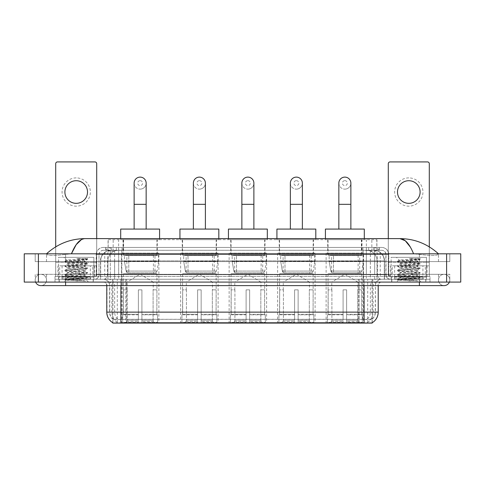 <?xml version="1.0" encoding="UTF-8"?>
<svg xmlns="http://www.w3.org/2000/svg" width="485" height="485" viewBox="0 0 485 485"><rect width="100%" height="100%" fill="white"/><g stroke="black" fill="none" stroke-linecap="round" stroke-linejoin="round"><path stroke-width="0.36" stroke-dasharray="2.42 1.82" d="M363.586 253.103L326.126 253.103L363.586 253.103L363.586 323.083L326.126 323.083L363.586 323.083M326.126 253.103L326.126 323.083M218.111 253.103L180.65 253.103L218.111 253.103L218.111 323.083L180.65 323.083L218.111 323.083M180.65 253.103L180.65 323.083M266.604 253.103L229.138 253.103L266.604 253.103L266.604 323.083L229.138 323.083L266.604 323.083M229.138 253.103L229.138 323.083M315.098 253.103L277.632 253.103L315.098 253.103L315.098 323.083L277.632 323.083L315.098 323.083M277.632 253.103L277.632 323.083M158.874 253.103L121.414 253.103L158.874 253.103L158.874 323.083L121.414 323.083L158.874 323.083M121.414 253.103L121.414 323.083M373.626 250.278L375.463 250.405C376.79 250.8 377.245 251.054 376.815 251.163L371.831 251.163L368.988 250.551L363.138 250.29L121.862 250.29L116.012 250.551L113.169 251.163L108.185 251.163L108.022 239.675L376.978 239.675L108.022 239.675M374.856 250.321A10.603 10.603 0 0 1 384.508 260.881L384.508 279.257L100.492 279.257L384.508 279.257M108.022 251.091L110.144 250.321L114.818 250.278L111.374 250.278M110.144 250.321A10.603 10.603 0 0 0 100.492 260.881L100.71 279.257M112.787 323.083L372.213 323.083M112.787 322.737L112.787 279.257L372.213 279.257L112.787 279.257M157.285 239.675L123.002 239.675L157.285 239.675L157.285 253.103L123.002 253.103L157.285 253.103M123.002 239.675L123.002 253.103M313.504 239.675L279.221 239.675L313.504 239.675L313.504 253.103L279.221 253.103L313.504 253.103M279.221 239.675L279.221 253.103M265.016 239.675L230.733 239.675L265.016 239.675L265.016 253.103L230.733 253.103L265.016 253.103M230.733 239.675L230.733 253.103M216.522 239.675L182.239 239.675L216.522 239.675L216.522 253.103L182.239 253.103L216.522 253.103M182.239 239.675L182.239 253.103M361.998 239.675L327.714 239.675L361.998 239.675L361.998 253.103L327.714 253.103L361.998 253.103M327.714 239.675L327.714 253.103M376.978 239.675L376.815 251.163L376.815 239.675M114.818 250.278L370.182 250.278M93.35 279.257L59.067 279.257L93.35 279.257L93.35 282.088L59.067 282.088L93.35 282.088M59.067 279.257L59.067 282.088M425.933 279.257L391.65 279.257L425.933 279.257L425.933 282.088L391.65 282.088L425.933 282.088M391.65 279.257L391.65 282.088M93.702 277.135L58.709 277.135L93.702 277.135L93.702 279.257L58.709 279.257L93.702 279.257M58.709 277.135L58.709 279.257M426.291 277.135L391.298 277.135L426.291 277.135L426.291 279.257L391.298 279.257L426.291 279.257M391.298 277.135L391.298 279.257M364.083 322.798C368.509 323.155 371.189 323.155 372.11 322.798L112.89 322.798C113.811 323.155 116.485 323.155 120.917 322.798M112.787 322.664L112.89 319.336C113.805 319.851 116.485 319.851 120.917 319.336L364.083 319.336C368.509 319.851 371.183 319.851 372.11 319.336A9.542 9.542 0 0 0 375.396 312.128L125.779 312.128L125.779 322.761M372.213 322.664L372.213 319.124A9.542 9.397 90 0 0 375.22 312.128L375.396 285.623A6.36 6.36 0 0 1 381.756 279.257L103.244 279.257L381.756 279.257M112.89 319.336A9.542 9.542 0 0 1 109.604 312.128L109.604 285.623L378.221 285.623A3.534 3.534 0 0 1 381.756 282.088L103.244 282.088L381.756 282.088M394.481 279.257L423.108 279.257L394.481 279.257L394.481 277.135L423.108 277.135L394.481 277.135M423.108 279.257L423.108 277.135M61.892 279.257L90.519 279.257L61.892 279.257L61.892 277.135L90.519 277.135L61.892 277.135M90.519 279.257L90.519 277.135M430.001 279.257L54.999 279.257L430.001 279.257L430.001 282.088L54.999 282.088L430.001 282.088L430.001 279.257L419.398 279.257L430.001 279.257L430.001 282.088L430.001 276.432L54.999 276.432L430.001 276.432L430.001 279.257M372.11 322.798L372.213 322.658A12.367 12.18 90 0 0 378.009 312.128L111.853 312.128A12.367 12.18 -90 0 0 117.588 322.622M372.213 319.124L367.412 319.069C366.017 319.524 363.289 319.597 359.221 319.282L125.779 319.282C121.717 319.597 118.989 319.524 117.588 319.069L112.787 319.13A9.542 9.397 -90 0 1 109.78 312.128L120.917 312.128L120.917 285.623L109.604 285.623C109.228 281.755 107.106 279.633 103.244 279.257M54.999 282.088L54.999 279.257L54.999 282.088L54.999 279.257L419.398 279.257L54.999 279.257L54.999 282.088L419.398 282.088L54.999 282.088M105.718 247.447L379.282 247.447L105.718 247.447L105.718 250.278L379.282 250.278L105.718 250.278M381.756 250.278L103.244 250.278L381.756 250.278A4.244 4.244 0 0 1 385.999 254.516L385.999 274.662L96.175 274.662A1.764 1.764 0 0 1 94.405 276.432L390.595 276.432L94.405 276.432M103.244 247.447L381.756 247.447L103.244 247.447A7.069 7.069 0 0 0 96.175 254.516L385.999 254.516L99.001 254.516L99.001 274.662A4.595 4.595 0 0 1 94.405 279.257L390.595 279.257L94.405 279.257M381.756 247.447A7.069 7.069 0 0 1 388.825 254.516L388.825 274.662L366.339 274.662L366.339 276.432M422.932 265.829L394.657 265.829L422.932 265.829L422.932 276.432L394.657 276.432L422.932 276.432L422.932 279.257L394.657 279.257L422.932 279.257M394.657 265.829L394.657 279.257M90.343 265.829L62.068 265.829L90.343 265.829L90.343 276.432L62.068 276.432L90.343 276.432L90.343 279.257L62.068 279.257L90.343 279.257M62.068 265.829L62.068 279.257M54.999 276.432L54.999 279.257L54.999 276.432M59.243 279.257L93.168 279.257L59.243 279.257L59.243 282.088L93.168 282.088L59.243 282.088M93.168 279.257L93.168 282.088M90.695 279.257L61.716 279.257L90.695 279.257A0.352 0.352 0 0 1 90.343 278.905L62.068 278.905L90.343 278.905L90.343 276.783A0.352 0.352 0 0 1 90.695 276.432L61.716 276.432L90.695 276.432M61.716 279.257A0.352 0.352 0 0 0 62.068 278.905L62.068 276.783A0.352 0.352 0 0 0 61.716 276.432M93.878 276.432L93.878 257.347L93.878 279.257L58.533 279.257L58.533 257.347L93.878 257.347L58.533 257.347L93.878 257.347L58.533 257.347L58.533 276.432L93.878 276.432L58.533 276.432M85.505 280.979L72.241 278.554L85.257 278.766C86.13 279.275 65.348 279.748 65.736 280.185L85.505 280.979L64.942 279.166L87.47 276.923L64.942 274.68L87.47 272.437L64.942 270.187L87.47 267.944L64.942 265.701L87.47 263.458L64.942 261.215L66.694 260.202C65.79 259.693 87.555 259.22 87.142 258.778L76.842 258.45C82.298 259.154 85.02 259.966 85.014 260.881L75.581 260.881L66.694 260.202L63.838 257.347L88.579 257.347L63.838 257.347M65.002 261.142L87.47 258.966L87.124 258.735L88.579 257.347M84.075 278.554C80.443 277.911 66.857 277.281 67.373 276.644C66.827 275.898 85.584 275.147 85.045 274.401C85.584 273.649 66.827 272.903 67.373 272.152C66.827 271.406 85.584 270.654 85.045 269.909C85.584 269.163 66.827 268.411 67.373 267.665C66.827 266.92 85.584 266.168 85.045 265.422L85.045 266.544L87.409 267.878M78.164 280.979L64.942 279.73L87.47 277.487L64.942 275.237L87.47 272.994L64.942 270.751L87.409 268.575L85.045 269.909L85.045 271.03C85.584 270.284 66.827 269.533 67.373 268.787C66.827 268.041 85.584 267.29 85.045 266.544C85.584 265.798 66.827 265.046 67.373 264.301L65.002 265.628M87.409 268.575L64.942 266.265L87.409 264.089L85.045 265.422C85.584 264.677 66.827 263.925 67.373 263.179L67.373 264.301C66.827 263.549 85.584 262.803 85.045 262.052L87.409 263.385M87.409 264.089L65.002 261.845L67.373 263.179C66.827 262.427 85.584 261.682 85.045 260.93L85.045 262.052C84.432 261.664 81.28 261.276 75.581 260.881M87.409 273.067L84.96 274.486L85.045 275.522C85.584 274.771 66.827 274.025 67.373 273.273C66.827 272.528 85.584 271.776 85.045 271.03L87.409 272.364M65.002 266.332L67.451 267.756L67.373 268.787L65.002 270.121M72.241 278.554L67.373 277.766C66.827 277.02 85.584 276.268 85.045 275.522L87.409 276.856M65.002 270.818L67.451 272.243L67.373 273.273L65.002 274.607M65.002 275.31L67.451 276.735L67.373 277.766L65.002 279.099M65.002 261.845L87.409 259.596L85.014 260.881M87.409 277.553L85.233 278.82L88.579 282.088L63.838 282.088L88.579 282.088M65.002 279.796L65.754 280.233L63.838 282.088M87.409 258.899L84.687 258.45M87.409 259.596L76.842 258.45M76.206 177.892A14.138 14.138 0 0 0 62.068 192.03A14.138 14.138 0 0 0 76.206 206.167A14.138 14.138 0 0 0 90.343 192.03A14.138 14.138 0 0 0 76.206 177.892M76.206 203.336A11.313 11.313 0 0 1 64.893 192.03A11.313 11.313 0 0 1 76.206 180.717A11.313 11.313 0 0 1 87.518 192.03A11.313 11.313 0 0 1 76.206 203.336M62.068 276.432L90.343 276.432L62.068 276.432M92.732 265.829L96.703 265.829L96.703 276.432L92.732 276.432L92.732 265.829L59.679 265.829L59.679 276.432L55.708 276.432L55.708 163.681A1.764 1.764 0 0 1 57.472 161.917L94.939 161.917A1.764 1.764 0 0 1 96.703 163.681L96.703 265.829L59.679 265.829M92.732 276.432L59.679 276.432M96.703 238.614L96.703 276.432L55.708 276.432L55.708 246.847M391.832 279.257L425.757 279.257L391.832 279.257L391.832 282.088L425.757 282.088L391.832 282.088M425.757 279.257L425.757 282.088M423.284 279.257L394.305 279.257L423.284 279.257A0.352 0.352 0 0 1 422.932 278.905L394.657 278.905L422.932 278.905L422.932 276.783A0.352 0.352 0 0 1 423.284 276.432L394.305 276.432L423.284 276.432M394.305 279.257A0.352 0.352 0 0 0 394.657 278.905L394.657 276.783A0.352 0.352 0 0 0 394.305 276.432M426.467 276.432L426.467 257.347L426.467 279.257L391.122 279.257L391.122 257.347L426.467 257.347L391.122 257.347L426.467 257.347L391.122 257.347L391.122 276.432L426.467 276.432L391.122 276.432M418.094 280.979L404.829 278.554L417.846 278.766C418.719 279.275 397.936 279.748 398.324 280.185L418.094 280.979L397.53 279.166L420.058 276.923L397.53 274.68L420.058 272.437L397.53 270.187L420.058 267.944L397.53 265.701L420.058 263.458L397.53 261.215L399.282 260.202C398.379 259.693 420.137 259.22 419.731 258.778L409.431 258.45C414.887 259.154 417.609 259.966 417.603 260.881L408.17 260.881L399.282 260.202L396.421 257.347L421.162 257.347L396.421 257.347M397.591 261.142L420.058 258.966L419.713 258.735L421.162 257.347M416.663 278.554C413.032 277.911 399.446 277.281 399.955 276.644C399.416 275.898 418.173 275.147 417.627 274.401C418.173 273.649 399.416 272.903 399.955 272.152C399.416 271.406 418.173 270.654 417.627 269.909C418.173 269.163 399.416 268.411 399.955 267.665C399.416 266.92 418.173 266.168 417.627 265.422L417.627 266.544L419.998 267.878M410.753 280.979L397.53 279.73L420.058 277.487L397.53 275.237L420.058 272.994L397.53 270.751L419.998 268.575L417.627 269.909L417.627 271.03C418.173 270.284 399.416 269.533 399.955 268.787C399.416 268.041 418.173 267.29 417.627 266.544C418.173 265.798 399.416 265.046 399.955 264.301L397.591 265.628M419.998 268.575L397.53 266.265L419.998 264.089L417.627 265.422C418.173 264.677 399.416 263.925 399.955 263.179L399.955 264.301C399.416 263.549 418.173 262.803 417.627 262.052L419.998 263.385M419.998 264.089L397.591 261.845L399.955 263.179C399.416 262.427 418.173 261.682 417.627 260.93L417.627 262.052C417.021 261.664 413.869 261.276 408.17 260.881M419.998 273.067L417.627 274.401L417.627 275.522C418.173 274.771 399.416 274.025 399.955 273.273C399.416 272.528 418.173 271.776 417.627 271.03L419.998 272.364M397.591 266.332L400.04 267.756L399.955 268.787L397.591 270.121M404.829 278.554L399.955 277.766C399.416 277.02 418.173 276.268 417.627 275.522L419.998 276.856M397.591 270.818L400.04 272.243L399.955 273.273L397.591 274.607M397.591 275.31L400.04 276.735L399.955 277.766L397.591 279.099M397.591 261.845L419.998 259.596L417.603 260.881M419.998 277.553L417.821 278.82L421.162 282.088L396.421 282.088L421.162 282.088M397.591 279.796L398.343 280.233L396.421 282.088M419.998 258.899L417.276 258.45M419.998 259.596L409.431 258.45M140.141 189.132A6.008 6.008 0 0 0 146.155 183.124A6.008 6.008 0 0 1 140.141 189.132A6.008 6.008 0 0 0 146.155 183.124A6.008 6.008 0 0 0 140.141 177.116A6.008 6.008 0 0 0 134.133 183.124A6.008 6.008 0 0 0 140.141 189.132A6.008 6.008 0 0 1 134.133 183.124M140.141 180.65A2.474 2.474 0 0 1 142.62 183.124A2.474 2.474 0 0 1 140.141 185.597A2.474 2.474 0 0 1 137.667 183.124A2.474 2.474 0 0 1 140.141 180.65M134.133 229.072L146.155 229.072L134.133 229.072M127.064 289.86L127.064 282.088L153.224 282.088L140.141 274.225L127.064 282.088L153.224 282.088L153.224 289.86M153.102 320.233L153.102 289.86L153.102 320.233L153.624 321.482L155.236 323.083L141.911 323.083L156.873 323.083L141.911 323.083L141.911 322.379L157.583 322.379L141.911 322.379L141.911 314.813L157.583 314.813L141.911 314.813L141.911 314.25L157.019 314.25L141.911 314.25L141.911 323.083L156.873 323.083L157.583 322.379L157.583 314.813L156.837 314.25L156.934 289.86L156.837 314.25L157.583 314.813L157.583 322.379L156.873 323.083L155.236 323.083L153.624 321.482L153.102 320.233L141.911 320.233L141.911 323.083L141.911 289.86L141.911 320.233L153.102 320.233M138.377 289.86L141.911 289.86L138.377 289.86L138.377 314.25L123.451 314.25L138.377 314.25L138.377 289.86L138.377 320.233L138.377 289.86L141.911 289.86L141.911 314.25L141.911 289.86L138.377 289.86M127.185 289.86L127.185 320.233L126.664 321.482L125.051 323.083L138.377 323.083L138.377 320.233L138.377 323.083L123.414 323.083L138.377 323.083L138.377 322.379L138.377 323.083L123.414 323.083L122.705 322.379L138.377 322.379L122.705 322.379L122.705 314.813L138.377 314.813L138.377 322.379L138.377 314.813L122.705 314.813L123.269 314.25L138.377 314.25L138.377 314.813L138.377 314.25L123.269 314.25L123.451 289.86L123.451 314.25L122.705 314.813L122.705 322.379L123.414 323.083L125.051 323.083L126.664 321.482L127.185 320.233L127.185 289.86L123.354 289.86L127.185 289.86M123.354 273.601L156.934 273.601L123.354 273.601L123.354 289.86M156.934 273.601L156.934 289.86M126.888 255.225L153.399 255.225L126.888 255.225L126.888 273.601L153.399 273.601L126.888 273.601M153.399 255.225L153.399 273.601M123.354 239.675L156.934 239.675L123.354 239.675L123.354 255.225L156.934 255.225L123.354 255.225M156.934 239.675L156.934 255.225M120.704 238.614L120.704 239.675L159.583 239.675L120.704 239.675M159.583 238.614L159.583 239.675M120.704 229.072L159.583 229.072M156.837 289.86L153.102 289.86L156.837 289.86M158.522 255.577L124.439 255.577L158.522 255.577L158.522 261.233L124.439 261.233L124.439 255.577L124.439 261.233L126.136 271.079C126.561 272.297 127.44 272.897 128.767 272.897L154.988 272.897L128.774 272.897L128.774 255.577L128.767 272.897C127.44 272.903 126.567 272.297 126.136 271.079L124.439 261.233L158.522 261.233L157.091 271.079L126.136 271.079L157.091 271.079C156.188 272.606 155.485 273.213 154.994 272.897L154.988 255.577L128.774 255.577L154.988 255.577M199.377 189.132A6.008 6.008 0 0 0 205.391 183.124A6.008 6.008 0 0 1 199.377 189.132A6.008 6.008 0 0 0 205.391 183.124A6.008 6.008 0 0 0 199.377 177.116A6.008 6.008 0 0 0 193.369 183.124A6.008 6.008 0 0 0 199.377 189.132A6.008 6.008 0 0 1 193.369 183.124M199.377 180.65A2.474 2.474 0 0 1 201.857 183.124A2.474 2.474 0 0 1 199.377 185.597A2.474 2.474 0 0 1 196.904 183.124A2.474 2.474 0 0 1 199.377 180.65M193.369 229.072L205.391 229.072L193.369 229.072M186.301 289.86L186.301 282.088L212.46 282.088L199.377 274.225L186.301 282.088L212.46 282.088L212.46 289.86M212.339 320.233L212.339 289.86L212.339 320.233L212.86 321.482L214.473 323.083L201.148 323.083L216.11 323.083L201.148 323.083L201.148 322.379L216.819 322.379L201.148 322.379L201.148 314.813L216.819 314.813L201.148 314.813L201.148 314.25L216.255 314.25L201.148 314.25L201.148 323.083L216.11 323.083L216.819 322.379L216.819 314.813L216.074 314.25L216.171 289.86L216.074 314.25L216.819 314.813L216.819 322.379L216.11 323.083L214.473 323.083L212.86 321.482L212.339 320.233L201.148 320.233L201.148 323.083L201.148 289.86L201.148 320.233L212.339 320.233M197.613 289.86L201.148 289.86L197.613 289.86L197.613 314.25L182.687 314.25L197.613 314.25L197.613 289.86L197.613 320.233L197.613 289.86L201.148 289.86L201.148 314.25L201.148 289.86L197.613 289.86M186.422 289.86L186.422 320.233L185.9 321.482L184.288 323.083L197.613 323.083L197.613 320.233L197.613 323.083L182.651 323.083L197.613 323.083L197.613 322.379L197.613 323.083L182.651 323.083L181.942 322.379L197.613 322.379L181.942 322.379L181.942 314.813L197.613 314.813L197.613 322.379L197.613 314.813L181.942 314.813L182.506 314.25L197.613 314.25L197.613 314.813L197.613 314.25L182.506 314.25L182.687 289.86L182.687 314.25L181.942 314.813L181.942 322.379L182.651 323.083L184.288 323.083L185.9 321.482L186.422 320.233L186.422 289.86L182.59 289.86L186.422 289.86M182.59 273.601L216.171 273.601L182.59 273.601L182.59 289.86M216.171 273.601L216.171 289.86M186.125 255.225L212.636 255.225L186.125 255.225L186.125 273.601L212.636 273.601L186.125 273.601M212.636 255.225L212.636 273.601M182.59 239.675L216.171 239.675L182.59 239.675L182.59 255.225L216.171 255.225L182.59 255.225M216.171 239.675L216.171 255.225M179.941 238.614L179.941 239.675L218.82 239.675L179.941 239.675M218.82 238.614L218.82 239.675M179.941 229.072L218.82 229.072M216.074 289.86L212.339 289.86L216.074 289.86M217.759 255.577L183.676 255.577L217.759 255.577L217.759 261.233L183.676 261.233L183.676 255.577L183.676 261.233L185.373 271.079C185.797 272.297 186.677 272.897 188.01 272.897L214.225 272.897L188.01 272.897L188.01 255.577L188.01 272.897C186.677 272.903 185.803 272.297 185.373 271.079L183.676 261.233L217.759 261.233L216.328 271.079L185.373 271.079L216.328 271.079C215.425 272.606 214.722 273.213 214.231 272.897L214.225 255.577L188.01 255.577L214.225 255.577M247.871 189.132A6.008 6.008 0 0 0 253.879 183.124A6.008 6.008 0 0 1 247.871 189.132A6.008 6.008 0 0 0 253.879 183.124A6.008 6.008 0 0 0 247.871 177.116A6.008 6.008 0 0 0 241.863 183.124A6.008 6.008 0 0 0 247.871 189.132A6.008 6.008 0 0 1 241.863 183.124M247.871 180.65A2.474 2.474 0 0 1 250.345 183.124A2.474 2.474 0 0 1 247.871 185.597A2.474 2.474 0 0 1 245.398 183.124A2.474 2.474 0 0 1 247.871 180.65M241.863 229.072L253.879 229.072L241.863 229.072M234.795 289.86L234.795 282.088L260.948 282.088L247.871 274.225L234.795 282.088L260.948 282.088L260.948 289.86M260.827 320.233L260.827 289.86L260.827 320.233L261.354 321.482L262.967 323.083L249.642 323.083L264.604 323.083L249.642 323.083L249.642 322.379L265.313 322.379L249.642 322.379L249.642 314.813L265.313 314.813L249.642 314.813L249.642 314.25L264.743 314.25L249.642 314.25L249.642 323.083L264.604 323.083L265.313 322.379L265.313 314.813L264.567 314.25L264.658 289.86L264.567 314.25L265.313 314.813L265.313 322.379L264.604 323.083L262.967 323.083L261.354 321.482L260.827 320.233L249.642 320.233L249.642 323.083L249.642 289.86L249.642 320.233L260.827 320.233M246.107 289.86L249.642 289.86L246.107 289.86L246.107 314.25L231.175 314.25L246.107 314.25L246.107 289.86L246.107 320.233L246.107 289.86L249.642 289.86L249.642 314.25L249.642 289.86L246.107 289.86M234.916 289.86L234.916 320.233L234.394 321.482L232.776 323.083L246.107 323.083L246.107 320.233L246.107 323.083L231.139 323.083L246.107 323.083L246.107 322.379L246.107 323.083L231.139 323.083L230.43 322.379L246.107 322.379L230.43 322.379L230.43 314.813L246.107 314.813L246.107 322.379L246.107 314.813L230.43 314.813L230.999 314.25L246.107 314.25L246.107 314.813L246.107 314.25L230.999 314.25L231.175 289.86L231.175 314.25L230.43 314.813L230.43 322.379L231.139 323.083L232.776 323.083L234.394 321.482L234.916 320.233L234.916 289.86L231.084 289.86L234.916 289.86M231.084 273.601L264.658 273.601L231.084 273.601L231.084 289.86M264.658 273.601L264.658 289.86M234.619 255.225L261.124 255.225L234.619 255.225L234.619 273.601L261.124 273.601L234.619 273.601M261.124 255.225L261.124 273.601M231.084 239.675L264.658 239.675L231.084 239.675L231.084 255.225L264.658 255.225L231.084 255.225M264.658 239.675L264.658 255.225M228.435 238.614L228.435 239.675L267.314 239.675L228.435 239.675M267.314 238.614L267.314 239.675M228.435 229.072L267.314 229.072M264.567 289.86L260.827 289.86L264.567 289.86M266.253 255.577L232.163 255.577L266.253 255.577L266.253 261.233L232.163 261.233L232.163 255.577L232.163 261.233L233.867 271.079C234.291 272.297 235.164 272.897 236.498 272.897L262.718 272.897L236.498 272.897L236.504 255.577L236.498 272.897C235.17 272.903 234.291 272.297 233.867 271.079L232.163 261.233L266.253 261.233L264.816 271.079L233.867 271.079L264.816 271.079C263.913 272.606 263.216 273.213 262.718 272.897L262.718 255.577L236.504 255.577L262.718 255.577M296.365 189.132A6.008 6.008 0 0 0 302.373 183.124A6.008 6.008 0 0 1 296.365 189.132A6.008 6.008 0 0 0 302.373 183.124A6.008 6.008 0 0 0 296.365 177.116A6.008 6.008 0 0 0 290.357 183.124A6.008 6.008 0 0 0 296.365 189.132A6.008 6.008 0 0 1 290.357 183.124M296.365 180.65A2.474 2.474 0 0 1 298.839 183.124A2.474 2.474 0 0 1 296.365 185.597A2.474 2.474 0 0 1 293.892 183.124A2.474 2.474 0 0 1 296.365 180.65M290.357 229.072L302.373 229.072L290.357 229.072M283.288 289.86L283.288 282.088L309.442 282.088L296.365 274.225L283.288 282.088L309.442 282.088L309.442 289.86M309.321 320.233L309.321 289.86L309.321 320.233L309.842 321.482L311.461 323.083L298.129 323.083L313.098 323.083L298.129 323.083L298.129 322.379L313.807 322.379L298.129 322.379L298.129 314.813L313.807 314.813L298.129 314.813L298.129 314.25L313.237 314.25L298.129 314.25L298.129 323.083L313.098 323.083L313.807 322.379L313.807 314.813L313.061 314.25L313.152 289.86L313.061 314.25L313.807 314.813L313.807 322.379L313.098 323.083L311.461 323.083L309.842 321.482L309.321 320.233L298.129 320.233L298.129 323.083L298.129 289.86L298.129 320.233L309.321 320.233M294.595 289.86L298.129 289.86L294.595 289.86L294.595 314.25L279.669 314.25L294.595 314.25L294.595 289.86L294.595 320.233L294.595 289.86L298.129 289.86L298.129 314.25L298.129 289.86L294.595 289.86M283.41 289.86L283.41 320.233L282.882 321.482L281.27 323.083L294.595 323.083L294.595 320.233L294.595 323.083L279.633 323.083L294.595 323.083L294.595 322.379L294.595 323.083L279.633 323.083L278.923 322.379L294.595 322.379L278.923 322.379L278.923 314.813L294.595 314.813L294.595 322.379L294.595 314.813L278.923 314.813L279.493 314.25L294.595 314.25L294.595 314.813L294.595 314.25L279.493 314.25L279.669 289.86L279.669 314.25L278.923 314.813L278.923 322.379L279.633 323.083L281.27 323.083L282.882 321.482L283.41 320.233L283.41 289.86L279.578 289.86L283.41 289.86M279.578 273.601L313.152 273.601L279.578 273.601L279.578 289.86M313.152 273.601L313.152 289.86M283.113 255.225L309.618 255.225L283.113 255.225L283.113 273.601L309.618 273.601L283.113 273.601M309.618 255.225L309.618 273.601M279.578 239.675L313.152 239.675L279.578 239.675L279.578 255.225L313.152 255.225L279.578 255.225M313.152 239.675L313.152 255.225M276.923 238.614L276.923 239.675L315.802 239.675L276.923 239.675M315.802 238.614L315.802 239.675M276.923 229.072L315.802 229.072M313.061 289.86L309.321 289.86L313.061 289.86M314.741 255.577L280.657 255.577L314.741 255.577L314.741 261.233L280.657 261.233L280.657 255.577L280.657 261.233L282.361 271.079C282.779 272.297 283.658 272.897 284.992 272.897L311.206 272.897L284.992 272.897L284.992 255.577L284.992 272.897C283.664 272.903 282.785 272.297 282.361 271.079L280.657 261.233L314.741 261.233L313.31 271.079L282.361 271.079L313.31 271.079C312.407 272.606 311.709 273.213 311.212 272.897L311.206 255.577L284.992 255.577L311.206 255.577M344.859 189.132A6.008 6.008 0 0 0 350.867 183.124A6.008 6.008 0 0 1 344.859 189.132A6.008 6.008 0 0 0 350.867 183.124A6.008 6.008 0 0 0 344.859 177.116A6.008 6.008 0 0 0 338.845 183.124A6.008 6.008 0 0 0 344.859 189.132A6.008 6.008 0 0 1 338.845 183.124M344.859 180.65A2.474 2.474 0 0 1 347.333 183.124A2.474 2.474 0 0 1 344.859 185.597A2.474 2.474 0 0 1 342.38 183.124A2.474 2.474 0 0 1 344.859 180.65M338.845 229.072L350.867 229.072L338.845 229.072M331.776 289.86L331.776 282.088L357.936 282.088L344.859 274.225L331.776 282.088L357.936 282.088L357.936 289.86M357.815 320.233L357.815 289.86L357.815 320.233L358.336 321.482L359.949 323.083L346.623 323.083L361.586 323.083L346.623 323.083L346.623 322.379L362.295 322.379L346.623 322.379L346.623 314.813L362.295 314.813L346.623 314.813L346.623 314.25L361.731 314.25L346.623 314.25L346.623 323.083L361.586 323.083L362.295 322.379L362.295 314.813L361.549 314.25L361.646 289.86L361.549 314.25L362.295 314.813L362.295 322.379L361.586 323.083L359.949 323.083L358.336 321.482L357.815 320.233L346.623 320.233L346.623 323.083L346.623 289.86L346.623 320.233L357.815 320.233M343.089 289.86L346.623 289.86L343.089 289.86L343.089 314.25L328.163 314.25L343.089 314.25L343.089 289.86L343.089 320.233L343.089 289.86L346.623 289.86L346.623 314.25L346.623 289.86L343.089 289.86M331.898 289.86L331.898 320.233L331.376 321.482L329.764 323.083L343.089 323.083L343.089 320.233L343.089 323.083L328.127 323.083L343.089 323.083L343.089 322.379L343.089 323.083L328.127 323.083L327.417 322.379L343.089 322.379L327.417 322.379L327.417 314.813L343.089 314.813L343.089 322.379L343.089 314.813L327.417 314.813L327.981 314.25L343.089 314.25L343.089 314.813L343.089 314.25L327.981 314.25L328.163 289.86L328.163 314.25L327.417 314.813L327.417 322.379L328.127 323.083L329.764 323.083L331.376 321.482L331.898 320.233L331.898 289.86L328.066 289.86L331.898 289.86M328.066 273.601L361.646 273.601L328.066 273.601L328.066 289.86M361.646 273.601L361.646 289.86M331.601 255.225L358.112 255.225L331.601 255.225L331.601 273.601L358.112 273.601L331.601 273.601M358.112 255.225L358.112 273.601M328.066 239.675L361.646 239.675L328.066 239.675L328.066 255.225L361.646 255.225L328.066 255.225M361.646 239.675L361.646 255.225M325.417 238.614L325.417 239.675L364.296 239.675L325.417 239.675M364.296 238.614L364.296 239.675M325.417 229.072L364.296 229.072M361.549 289.86L357.815 289.86L361.549 289.86M363.235 255.577L329.151 255.577L363.235 255.577L363.235 261.233L329.151 261.233L329.151 255.577L329.151 261.233L330.855 271.079C331.273 272.297 332.152 272.897 333.486 272.897L359.7 272.897L333.486 272.897L333.486 255.577L333.486 272.897C332.152 272.903 331.279 272.297 330.855 271.079L329.151 261.233L363.235 261.233L361.804 271.079L330.855 271.079L361.804 271.079C360.901 272.606 360.197 273.213 359.706 272.897L333.486 272.897M408.794 177.892A14.138 14.138 0 0 0 394.657 192.03A14.138 14.138 0 0 0 408.794 206.167A14.138 14.138 0 0 0 422.932 192.03A14.138 14.138 0 0 0 408.794 177.892M408.794 203.336A11.313 11.313 0 0 1 397.482 192.03A11.313 11.313 0 0 1 408.794 180.717A11.313 11.313 0 0 1 420.107 192.03A11.313 11.313 0 0 1 408.794 203.336M394.657 276.432L422.932 276.432L394.657 276.432M425.321 265.829L429.292 265.829L429.292 276.432L425.321 276.432L425.321 265.829L392.268 265.829L392.268 276.432L388.297 276.432L388.297 163.681A1.764 1.764 0 0 1 390.061 161.917L427.527 161.917A1.764 1.764 0 0 1 429.292 163.681L429.292 265.829L392.268 265.829M425.321 276.432L392.268 276.432M429.292 246.847L429.292 276.432L388.297 276.432L388.297 238.614M419.398 282.088L419.398 274.31L419.398 282.088L419.398 274.31L444.139 274.31A5.656 5.656 0 0 1 449.383 282.088A5.656 5.656 0 0 0 449.795 279.966A5.656 5.656 0 0 1 449.383 282.088A5.656 5.656 0 0 0 444.139 274.31A5.656 5.656 0 0 0 438.482 279.966A5.656 5.656 0 0 1 444.139 274.31L65.602 274.31L449.795 274.31L449.795 282.088L46.518 282.088L449.795 282.088L449.795 274.31L35.205 274.31L35.205 282.088L419.398 282.088L35.205 282.088L35.205 274.31L419.398 274.31L419.398 285.623L65.602 285.623L65.602 274.31L46.518 274.31L65.602 274.31L65.602 282.088M65.602 285.623L65.602 279.966L65.602 285.623L40.861 285.623A5.656 5.656 0 0 0 46.518 279.966A5.656 5.656 0 0 0 40.861 274.31A5.656 5.656 0 0 0 35.617 282.088A5.656 5.656 0 0 1 35.205 279.966A5.656 5.656 0 0 0 35.617 282.088M40.861 285.623A5.656 5.656 0 0 0 46.518 279.966A5.656 5.656 0 0 1 40.861 285.623A5.656 5.656 0 0 0 46.518 279.966A5.656 5.656 0 0 0 40.861 274.31A5.656 5.656 0 0 0 35.205 279.966M419.398 285.623L419.398 279.966L419.398 285.623L444.139 285.623A5.656 5.656 0 0 1 438.482 279.966A5.656 5.656 0 0 0 444.139 285.623A5.656 5.656 0 0 1 438.482 279.966M391.122 279.257L426.467 279.257M58.533 279.257L93.878 279.257M111.065 250.278L373.868 250.278L111.065 250.278A10.603 10.603 0 0 0 100.462 260.881L114.599 260.881L114.599 279.257L100.462 279.257L384.472 279.257L114.599 279.257M373.868 250.278A10.603 10.603 0 0 1 384.472 260.881L384.472 279.257M438.482 253.813C427.412 243.816 414.554 238.747 399.907 238.614L85.093 238.614C70.501 238.723 57.642 243.791 46.518 253.813L46.518 254.128C47.645 255.825 54.005 255.904 65.602 254.376L71.428 253.813L413.572 253.813L419.398 254.376C430.971 255.904 437.331 255.825 438.482 254.128L438.482 253.813L438.482 254.128C437.355 255.825 430.995 255.904 419.398 254.376L413.572 253.813L71.428 253.813L65.602 254.376C54.029 255.904 47.669 255.825 46.518 254.128L46.518 253.813M460.75 253.813L24.25 253.813L24.25 282.088L460.75 282.088M65.602 253.813L419.398 253.813L65.602 253.813L65.602 261.585L449.795 261.585L449.795 253.813L419.398 253.813L449.795 253.813L449.795 261.585L35.205 261.585L35.205 253.813L35.205 261.585L419.398 261.585L46.518 261.585L65.602 261.585L65.602 253.813M438.482 274.31L438.482 282.088L438.482 274.31M46.518 274.31L46.518 282.088L46.518 274.31M438.482 261.585L419.398 261.585L438.482 261.585L438.482 254.128L438.482 261.585M46.518 261.585L46.518 254.128L46.518 261.585M410.334 247.059L413.572 253.813M81.419 239.608L85.093 238.614M128.767 272.897L154.994 272.897L128.767 272.897M236.498 272.897L262.718 272.897L236.498 272.897M284.992 272.897L311.212 272.897L284.992 272.897M108.185 251.163L108.185 239.675M109.537 250.405A10.603 10.44 -90 0 0 100.71 260.881L384.508 260.881L370.37 260.881L370.37 279.257M384.29 279.257L384.29 260.881A10.603 10.44 90 0 0 375.463 250.405M114.63 250.278L114.63 260.881L100.492 260.881L100.492 279.257M112.932 323.083L112.932 279.257M363.138 250.29L363.138 279.257M368.988 250.551A10.603 10.44 90 0 1 377.063 260.881L377.063 279.257M121.862 250.29L121.862 279.257M116.012 250.551A10.603 10.44 -90 0 0 107.937 260.881L107.937 279.257M370.37 250.278L370.37 260.881L114.63 260.881L114.63 279.257M126.694 323.083L126.694 279.257M117.297 323.083L117.297 279.257M358.306 323.083L358.306 279.257M367.703 323.083L367.703 279.257M372.068 323.083L372.068 279.257M362.671 319.239L362.671 279.257M122.329 319.239L122.329 279.257M118.625 250.296L118.625 239.675M113.169 251.163L113.169 239.675M123.608 250.296L123.608 239.675M361.392 250.296L361.392 239.675M371.831 251.163L371.831 239.675M366.375 250.296L366.375 239.675M359.221 322.761L359.221 285.623L375.22 285.623A6.36 6.263 -90 0 1 381.489 279.257M364.083 282.088L364.083 285.623L106.779 285.623L125.779 285.623L125.779 282.088M378.221 285.623L120.917 285.623L120.917 282.088M108.373 282.088A3.534 3.48 90 0 1 111.853 285.623L111.853 312.128L106.779 312.128M112.787 322.658A12.367 12.18 -90 0 1 106.991 312.128L106.991 285.623A3.534 3.48 90 0 0 103.511 282.088M364.083 319.336L364.083 312.128L120.917 312.128L120.917 319.336M367.412 322.622A12.367 12.18 90 0 0 373.147 312.128L373.147 285.623A3.534 3.48 -90 0 1 376.627 282.088M378.221 312.128L378.009 285.623A3.534 3.48 -90 0 1 381.489 282.088M117.588 319.069A9.542 9.397 -90 0 1 114.642 312.128L125.779 312.128L125.779 319.282M359.221 319.282L359.221 282.088M367.412 319.069A9.542 9.397 90 0 0 370.358 312.128L370.358 285.623A6.36 6.263 -90 0 1 376.627 279.257M108.373 279.257A6.36 6.263 90 0 1 114.642 285.623L114.642 312.128L109.78 312.128L109.78 285.623A6.36 6.263 90 0 0 103.511 279.257M364.083 312.128L375.396 312.128L375.396 285.623L364.083 285.623L364.083 312.128M125.779 279.257L125.779 312.128L125.779 285.623L359.221 285.623L359.221 279.257M120.917 279.257L120.917 285.623M364.083 279.257L364.083 285.623M358.306 322.737L358.306 319.239M126.694 322.737L126.694 319.239M367.703 322.574L367.703 318.991M372.068 322.574L372.068 318.991M117.297 322.574L117.297 318.991M112.932 322.574L112.932 318.991M116.321 250.278L116.321 247.447M366.339 247.447L366.339 254.516L388.825 254.516L374.687 254.516L374.687 250.278M118.661 247.447L118.661 274.662L99.176 274.662A4.595 4.523 90 0 1 94.648 279.257M110.313 276.432L110.313 274.662L374.687 274.662L374.687 254.516L374.687 274.662L385.999 274.662C386.272 277.456 387.8 278.984 390.595 279.257M374.687 247.447L374.687 254.516L96.175 254.516L96.175 274.662L388.825 274.662L390.595 276.432M103.244 250.278C99.098 250.86 98.801 254.328 99.001 254.516L99.001 274.662L110.313 274.662L110.313 247.447M390.352 276.432A1.764 1.74 -90 0 1 388.612 274.662L388.612 254.516A7.069 6.96 90 0 0 381.646 247.447M65.602 276.432L65.602 279.257L65.602 276.432M419.398 276.432L419.398 279.257L419.398 276.432M111.702 247.447A7.069 6.96 -90 0 0 104.742 254.516L104.742 274.662A1.764 1.74 90 0 1 103.002 276.432M103.353 247.447A7.069 6.96 -90 0 0 96.388 254.516L96.388 274.662A1.764 1.74 90 0 1 94.648 276.432M373.298 247.447A7.069 6.96 90 0 1 380.258 254.516L380.258 274.662A1.764 1.74 -90 0 0 381.998 276.432M103.353 250.278A4.244 4.177 -90 0 0 99.176 254.516L366.339 254.516L366.339 274.662L118.661 274.662L118.661 276.432M374.687 276.432L374.687 279.257M118.661 250.278L118.661 279.257M111.702 250.278A4.244 4.177 -90 0 0 107.525 254.516L107.525 274.662A4.595 4.523 90 0 1 103.002 279.257M110.313 250.278L110.313 279.257M381.646 250.278A4.244 4.177 90 0 1 385.824 254.516L385.824 274.662A4.595 4.523 -90 0 0 390.352 279.257M373.298 250.278A4.244 4.177 90 0 1 377.475 254.516L377.475 274.662A4.595 4.523 -90 0 0 381.998 279.257M366.339 250.278L366.339 279.257M105.882 250.278L105.882 247.447M111.617 250.278L111.617 247.447M122.056 250.278L122.056 247.447M362.944 250.278L362.944 247.447M373.383 250.278L373.383 247.447M379.118 250.278L379.118 247.447M368.679 250.278L368.679 247.447M90.343 276.783L62.068 276.783L90.343 276.783M96.703 262.294L55.708 262.294L96.703 262.294M96.679 276.432L96.679 265.829M94.472 265.829L94.472 276.432M55.733 265.829L55.733 276.432M57.939 276.432L57.939 265.829M422.932 276.783L394.657 276.783L422.932 276.783M146.155 204.331L134.133 204.331M127.185 320.233L138.377 320.233L127.185 320.233M153.624 321.482L141.911 321.482L153.624 321.482M126.664 321.482L138.377 321.482L126.664 321.482M205.391 204.331L193.369 204.331M186.422 320.233L197.613 320.233L186.422 320.233M212.86 321.482L201.148 321.482L212.86 321.482M185.9 321.482L197.613 321.482L185.9 321.482M253.879 204.331L241.863 204.331M234.916 320.233L246.107 320.233L234.916 320.233M261.354 321.482L249.642 321.482L261.354 321.482M234.394 321.482L246.107 321.482L234.394 321.482M302.373 204.331L290.357 204.331M283.41 320.233L294.595 320.233L283.41 320.233M309.842 321.482L298.129 321.482L309.842 321.482M282.882 321.482L294.595 321.482L282.882 321.482M350.867 204.331L338.845 204.331M331.898 320.233L343.089 320.233L331.898 320.233M358.336 321.482L346.623 321.482L358.336 321.482M331.376 321.482L343.089 321.482L331.376 321.482M429.292 262.294L388.297 262.294L429.292 262.294M429.267 276.432L429.267 265.829M427.061 265.829L427.061 276.432M388.321 265.829L388.321 276.432M390.528 276.432L390.528 265.829M111.113 250.278A10.603 10.44 -90 0 0 100.674 260.881L100.462 279.257M370.334 250.278L370.334 260.881L384.472 260.881L384.253 279.257M114.599 250.278L114.599 260.881L370.334 260.881L370.334 279.257M446.612 253.813L446.612 282.088M38.388 253.813L38.388 282.088M419.398 261.585L419.398 253.813L419.398 261.585M65.602 261.585L65.602 254.376L65.602 261.585M373.814 250.278A10.603 10.44 -90 0 1 384.253 260.881L377.027 260.881L377.027 279.257M366.587 250.278A10.603 10.44 90 0 1 377.027 260.881L363.101 260.881L363.101 279.257M363.101 250.278L363.101 260.881L121.826 260.881L121.826 279.257M121.826 250.278L121.826 260.881L107.9 260.881L107.9 279.257M118.346 250.278A10.603 10.44 90 0 0 107.9 260.881L100.674 260.881L100.674 279.257M372.213 322.737L372.213 279.257M106.779 285.623C106.567 283.47 105.39 282.294 103.244 282.088M379.282 250.278L379.282 247.447M64.942 279.166L64.942 279.73M87.47 276.923L87.47 277.487M64.942 274.68L64.942 275.237M87.47 272.437L87.47 272.994M64.942 270.187L64.942 270.751M87.47 267.944L87.47 268.508M64.942 265.701L64.942 266.265M87.47 263.458L87.47 264.016M64.942 261.215L64.942 261.773M87.47 258.966L87.47 259.53M397.53 279.166L397.53 279.73M420.058 276.923L420.058 277.487M397.53 274.68L397.53 275.237M420.058 272.437L420.058 272.994M397.53 270.187L397.53 270.751M420.058 267.944L420.058 268.508M397.53 265.701L397.53 266.265M420.058 263.458L420.058 264.016M397.53 261.215L397.53 261.773M420.058 258.966L420.058 259.53M359.7 272.897L359.7 255.577M333.48 272.897L359.706 272.897M65.602 274.31L40.861 274.31L65.602 274.31"/><path stroke-width="0.73" d="M372.213 322.737L372.213 323.083L112.787 323.083L112.787 322.737M112.89 322.798A12.367 12.367 0 0 1 106.779 312.128L120.917 312.128L120.917 322.798L364.083 322.798L364.083 312.128L378.221 312.128L378.221 285.623M106.779 312.128L106.779 285.623M372.11 322.798A12.367 12.367 0 0 0 378.221 312.128M76.206 180.717A11.313 11.313 0 0 0 64.893 192.03A11.313 11.313 0 0 0 76.206 203.336A11.313 11.313 0 0 0 87.518 192.03A11.313 11.313 0 0 0 76.206 180.717M96.703 238.614L96.703 163.681A1.764 1.764 0 0 0 94.939 161.917L57.472 161.917A1.764 1.764 0 0 0 55.708 163.681L55.708 246.847M134.133 229.072L134.133 183.124A6.008 6.008 0 0 1 140.141 177.116A6.008 6.008 0 0 1 146.155 183.124A6.008 6.008 0 0 0 140.141 177.116M146.155 229.072L146.155 183.124M159.583 238.614L159.583 229.072L120.704 229.072L120.704 238.614M193.369 229.072L193.369 183.124A6.008 6.008 0 0 1 199.377 177.116A6.008 6.008 0 0 1 205.391 183.124A6.008 6.008 0 0 0 199.377 177.116M205.391 229.072L205.391 183.124M218.82 238.614L218.82 229.072L179.941 229.072L179.941 238.614M241.863 229.072L241.863 183.124A6.008 6.008 0 0 1 247.871 177.116A6.008 6.008 0 0 1 253.879 183.124A6.008 6.008 0 0 0 247.871 177.116M253.879 229.072L253.879 183.124M267.314 238.614L267.314 229.072L228.435 229.072L228.435 238.614M290.357 229.072L290.357 183.124A6.008 6.008 0 0 1 296.365 177.116A6.008 6.008 0 0 1 302.373 183.124A6.008 6.008 0 0 0 296.365 177.116M302.373 229.072L302.373 183.124M315.802 238.614L315.802 229.072L276.923 229.072L276.923 238.614M338.845 229.072L338.845 183.124A6.008 6.008 0 0 1 344.859 177.116A6.008 6.008 0 0 1 350.867 183.124A6.008 6.008 0 0 0 344.859 177.116M350.867 229.072L350.867 183.124M364.296 238.614L364.296 229.072L325.417 229.072L325.417 238.614M408.794 180.717A11.313 11.313 0 0 0 397.482 192.03A11.313 11.313 0 0 0 408.794 203.336A11.313 11.313 0 0 0 420.107 192.03A11.313 11.313 0 0 0 408.794 180.717M429.292 246.847L429.292 163.681A1.764 1.764 0 0 0 427.527 161.917L390.061 161.917A1.764 1.764 0 0 0 388.297 163.681L388.297 238.614M65.602 282.088L65.602 285.623L444.139 285.623A5.656 5.656 0 0 0 449.383 282.088A5.656 5.656 0 0 1 444.139 285.623A5.656 5.656 0 0 0 449.383 282.088A5.656 5.656 0 0 1 444.139 285.623M35.617 282.088A5.656 5.656 0 0 0 40.861 285.623A5.656 5.656 0 0 1 35.617 282.088A5.656 5.656 0 0 0 40.861 285.623L65.602 285.623M413.572 253.813C409.516 243.828 404.963 238.765 399.907 238.614L85.093 238.614C80.037 238.765 75.484 243.828 71.428 253.813L76.187 244.67L81.419 239.608M38.388 253.813L460.75 253.813L460.75 282.088L24.25 282.088L24.25 253.813L38.388 253.813L38.388 282.088M460.75 253.813L460.75 282.088M437.282 252.721L438.482 253.813C427.358 243.791 414.499 238.723 399.907 238.614L405.29 240.766L410.334 247.059M47.718 252.721L46.518 253.813C57.588 243.816 70.446 238.747 85.093 238.614M362.671 323.083L362.671 322.737M122.329 323.083L122.329 322.737M120.917 285.623L120.917 312.128L364.083 312.128L364.083 285.623M134.133 204.331L146.155 204.331M193.369 204.331L205.391 204.331M241.863 204.331L253.879 204.331M290.357 204.331L302.373 204.331M338.845 204.331L350.867 204.331M419.398 282.088L419.398 285.623M446.612 253.813L446.612 282.088"/></g></svg>
